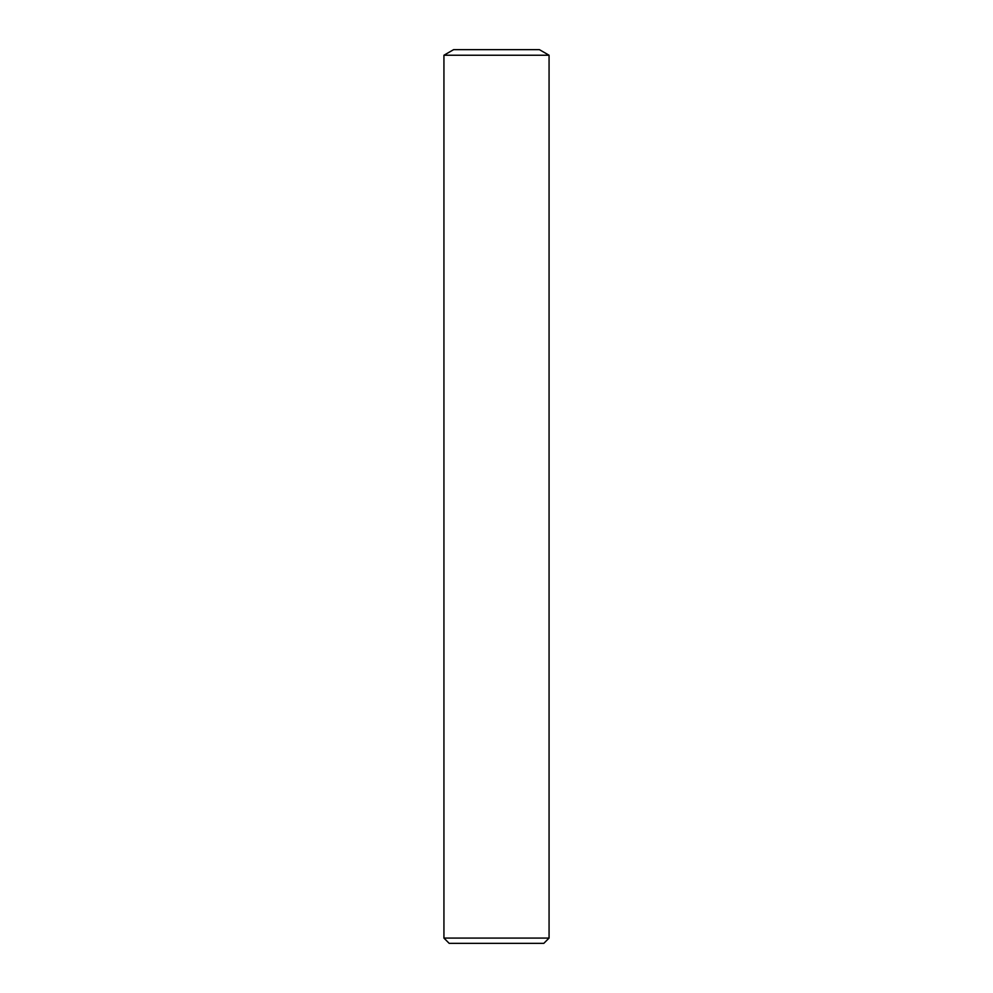 <?xml version="1.0" encoding="UTF-8"?>
<svg xmlns="http://www.w3.org/2000/svg" width="993" height="993" viewBox="0 0 993 993"><rect width="100%" height="100%" fill="white"/><g stroke="black" fill="none" stroke-linecap="round" stroke-linejoin="round"><path stroke-width="1.49" d="M496.5 938.087L549.067 938.087L549.067 55.236L443.933 55.236L443.933 938.087L496.5 938.087M443.933 938.087L449.184 943.35L543.816 943.35L549.067 938.087M443.933 55.236L453.602 49.65L539.398 49.65L549.067 55.236"/></g></svg>
